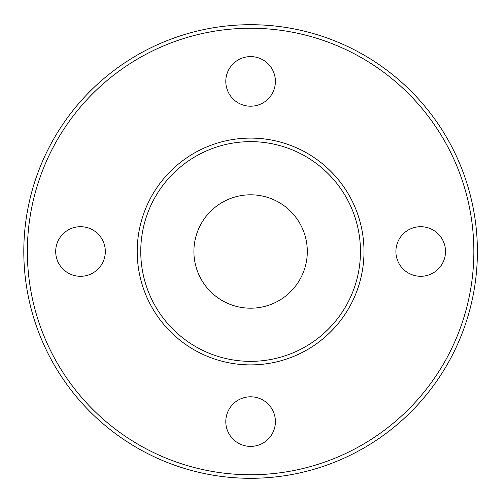 <?xml version="1.0" encoding="UTF-8"?>
<svg xmlns="http://www.w3.org/2000/svg" width="503" height="503" viewBox="0 0 503 503"><rect width="100%" height="100%" fill="white"/><g stroke="black" fill="none" stroke-linecap="round" stroke-linejoin="round"><path stroke-width="0.75" d="M364.002 251.5A113.401 113.401 0 0 0 193.906 153.296A113.401 113.401 0 0 0 193.906 349.704A113.401 113.401 0 0 0 364.002 251.5M307.308 251.5A56.701 56.701 0 0 1 222.257 300.605A56.701 56.701 0 0 1 222.257 202.395A56.701 56.701 0 0 1 307.308 251.5M477.404 251.5A226.796 226.796 0 0 0 137.206 55.085A226.796 226.796 0 0 0 137.206 447.915A226.796 226.796 0 0 0 477.404 251.5M473.857 251.5A223.257 223.257 0 0 1 138.979 444.841A223.257 223.257 0 0 1 138.979 58.159A223.257 223.257 0 0 1 473.857 251.5M445.507 251.5A24.804 24.804 0 0 1 408.304 272.984A24.804 24.804 0 0 1 408.304 230.016A24.804 24.804 0 0 1 445.507 251.5M275.411 81.404A24.804 24.804 0 0 1 238.202 102.882A24.804 24.804 0 0 1 238.202 59.92A24.804 24.804 0 0 1 275.411 81.404M105.316 251.5A24.804 24.804 0 0 1 68.106 272.984A24.804 24.804 0 0 1 68.106 230.016A24.804 24.804 0 0 1 105.316 251.5M275.411 421.596A24.804 24.804 0 0 1 238.202 443.08A24.804 24.804 0 0 1 238.202 400.118A24.804 24.804 0 0 1 275.411 421.596M360.462 251.5A109.855 109.855 0 0 1 195.68 346.636A109.855 109.855 0 0 1 195.68 156.364A109.855 109.855 0 0 1 360.462 251.5"/></g></svg>
